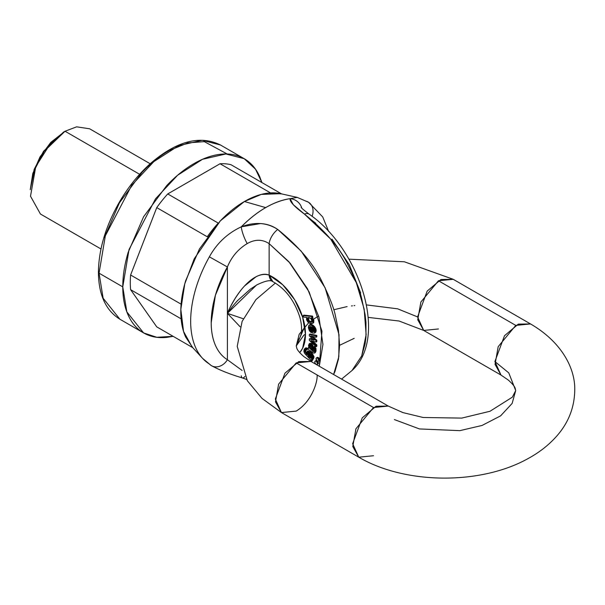 <?xml version="1.0" encoding="UTF-8"?>
<svg xmlns="http://www.w3.org/2000/svg" width="605" height="605" viewBox="0 0 605 605"><rect width="100%" height="100%" fill="white"/><g stroke="black" fill="none" stroke-linecap="round" stroke-linejoin="round"><path stroke-width="0.91" d="M104.355 237.584L119.435 202.811L142.009 172.364C150.539 163.365 159.41 156.203 168.636 150.872M173.151 336.335L156.778 337.287L143.597 332.916L126.838 311.893L122.77 286.868L129.039 249.525L155.523 198.803L177.598 175.261L202.493 159.304L225.869 153.972L244.186 158.684L255.491 169.173L261.927 182.566L259.605 176.433C255.998 168.455 250.856 162.541 244.186 158.684C237.515 154.835 229.824 153.345 221.112 154.207C212.4 155.069 203.325 158.223 193.895 163.668C184.464 169.113 175.389 176.433 166.678 185.637L143.597 216.764L128.184 252.308C124.569 264.453 122.77 275.971 122.77 286.868C122.77 297.758 124.569 307.189 128.184 315.167C131.792 323.146 136.927 329.06 143.597 332.909C150.267 336.766 157.958 338.255 166.678 337.393L173.166 336.342M130.604 275.01L156.748 207.621A89.956 51.932 -60 0 1 167.744 193.94L220.038 163.751A89.956 51.932 -60 0 1 231.034 164.734A89.956 51.932 120 0 0 220.038 163.751L270.548 192.912A89.956 51.932 -60 0 1 281.544 193.895A89.956 51.932 -60 0 0 270.548 192.912L220.038 163.751L167.744 193.94A89.956 51.932 120 0 0 156.748 207.621L207.25 236.774A89.956 51.932 -60 0 1 218.261 223.101L167.744 193.94L218.261 223.101A89.956 51.932 -60 0 0 207.265 236.782L156.748 207.621L130.604 275.01A89.956 51.932 120 0 0 130.604 289.666A89.956 51.932 -60 0 1 130.604 275.01L181.114 304.171L130.604 275.01M156.748 326.866L130.604 289.666L181.107 318.827A89.956 51.932 -60 0 1 181.114 304.171A89.956 51.932 -60 0 0 181.114 318.835L130.604 289.666L156.748 326.866L192.723 347.633L156.748 326.866M122.77 286.868L99.061 273.18L103.122 298.204L119.888 319.221L103.122 298.204L99.061 273.18L122.77 286.868M143.597 332.916L119.888 319.221C105.784 310.463 98.623 294.816 98.418 272.28A2.186 1.263 0 0 0 99.061 273.18A2.186 1.263 180 0 1 98.418 272.28C98.713 249.653 105.588 226.444 119.064 202.66C127.942 187.361 138.424 174.293 150.509 163.456C176.66 141.041 199.983 134.892 220.477 144.996L202.161 140.284L178.785 145.616L153.889 161.573L131.814 185.115L105.331 235.837L99.061 273.18L105.331 235.837L131.814 185.115L153.889 161.573L178.785 145.616L202.161 140.284L220.477 144.996L244.186 158.684M281.499 193.865L231.034 164.734L281.544 193.895M150.184 163.751L89.638 128.797L76.638 126.838L65.037 131.232L50.76 143.022L35.748 166.647L30.507 196.201L40.437 214.019L100.982 248.973M30.25 189.705L34.341 170.224L44.165 151.318L65.037 131.232L139.619 174.293L65.037 131.232L50.775 142.394L39.99 156.945L32.783 173.559L30.25 189.705L34.16 169.385L43.545 151.318L63.495 132.124L65.037 131.232L63.495 132.124M341.568 379.101L352.027 370.502L361.684 355.997L365.11 343.852L365.972 337.083L365.972 322.42L365.11 314.645L361.684 298.552C359.937 290.801 355.566 279.956 348.548 266.011C340.199 248.375 325.482 231.057 304.398 214.057L293.259 204.664L290.067 198.667C273.8 201.223 257.541 210.616 241.274 226.837L260.558 223.555C267.032 223.979 272.757 225.945 277.725 229.454C298.794 246.469 313.511 263.788 321.875 281.408C328.833 295.384 333.211 306.228 335.011 313.95L338.437 330.05L339.587 345.319L354.19 338.346L339.587 345.319L338.437 359.249L335.011 371.394L333.605 374.503L338.838 356.678L339.012 334.648L325.112 287.783L301.184 251.113L277.725 229.454A13.121 6.655 125.4 0 0 269.142 243.656L269.142 275.131L282.785 284.819L294.62 299.679L302.644 317.179L305.48 334.331L302.644 348.2L299.717 352.624M192.806 347.724L185.637 336.993C182.415 329.861 180.797 321.421 180.797 311.688C180.797 301.948 182.415 291.648 185.637 280.78L199.431 248.995L220.061 221.158C227.858 212.93 235.973 206.388 244.405 201.518C252.837 196.648 260.952 193.827 268.749 193.055L281.62 193.895M211.379 365.639A13.121 10.708 -58.1 0 0 227.397 359.733L242.106 370.449L227.397 359.733L227.397 266.964L215.403 295.263L211.205 322.692C211.205 331.343 212.605 338.868 215.403 345.274C218.208 351.679 222.201 356.504 227.397 359.733A13.121 10.708 121.9 0 1 211.379 365.639A13.121 10.708 121.9 0 1 209.368 364.013A94.66 54.654 -60 0 1 202.153 357.88A94.66 54.654 -60 0 1 209.368 256.838C216.832 243.316 227.465 233.311 241.274 226.837A97.534 56.31 -60 0 1 265.671 207.598L244.405 201.518L220.356 220.848L194.235 258.781L184.775 283.836L180.827 309.397L183.549 331.457L192.133 346.983L202.592 358.372L211.183 365.518C219.328 370.003 229.711 374.14 242.333 377.936L246.56 379.433M297.1 197.351L280.644 193.676L261.299 194.402L244.405 201.518L265.671 207.598A97.534 56.31 -60 0 1 290.067 198.667A13.121 12.894 10.2 0 1 301.759 208.052A13.121 12.894 -169.8 0 0 290.067 198.667C289.568 201.533 294.348 206.66 304.398 214.057L330.701 239.104L356.292 282.626L364.157 309.049L366.138 334.663L361.714 355.921L352.012 370.517C388.932 337.34 359.362 248.474 309.215 214.215A13.121 6.655 125.4 0 0 304.398 214.057A13.121 6.655 -54.6 0 1 309.223 214.223C299.112 206.494 302.303 208.203 301.161 207.349M202.153 357.88A94.66 54.654 120 0 1 209.368 256.838C216.832 243.316 227.465 233.311 241.274 226.837A13.121 2.813 -111.7 0 0 247.203 243.596C255.03 239.149 262.343 239.172 269.142 243.656A13.121 6.655 -54.6 0 1 277.725 229.454C266.987 222.496 254.834 221.619 241.274 226.837A13.121 2.813 68.3 0 0 247.203 243.596C238.151 249.071 231.549 256.86 227.397 266.964L209.368 256.838L227.397 266.964A81.932 47.303 -60 0 0 227.397 359.733L227.397 266.964C231.549 256.86 238.151 249.071 247.203 243.596C255.03 239.149 262.343 239.172 269.142 243.656L288.842 261.685L309.155 291.95L321.943 331.185L319.289 366.237L322.941 344.404L318.956 317.133L307.537 288.835L290.173 263.228L269.142 243.656L269.142 275.131C265.625 273.611 261.315 274.11 256.225 276.621L244.549 285.983C241.97 288.6 238.786 292.843 234.99 298.704C230.944 305.638 228.41 310.516 227.397 313.352L240.162 326.813L227.397 313.352C231.828 307.181 235.368 302.787 238.015 300.178L250.561 288.986L257.427 284.554M312.18 359.015L312.929 359.793L311.757 361.155L312.929 359.793L311.757 361.155L304.496 353.214L311.757 361.155L312.157 360.24L311.409 359.461L312.929 359.793L312.157 360.24L311.409 359.461L312.861 359.007L313.269 357.215L310.985 352.844L307.491 351.172L306.569 352.36L306.788 354.5L307.559 354.054L306.788 354.5L304.875 351.747L305.646 351.301L306.493 352.874L305.646 351.301L306.47 349.13M305.412 348.193L306.13 347.777L307.96 348.722L306.606 349.962L307.96 348.722L306.606 349.962L305.699 349.577L306.606 349.962L307.189 349.168L304.973 348.367L306.13 347.777L305.359 348.223L303.869 351.271L304.496 353.214L303.869 351.271L304.217 349.274L306.13 347.777L307.96 348.722L307.189 349.168L305.359 348.223M305.744 349.97L305.646 351.301L304.875 351.747L306.788 354.5L307.317 351.255L308.089 350.809L313.269 358.901L312.498 359.347L307.317 351.255M308.013 350.855L311.757 352.397L314.04 356.768L313.632 358.561M310.668 329.491L309.896 329.937L309.609 326.836L311.144 326.587L312.195 332.977L314.418 333.151C317.875 329.997 311.015 322.82 308.83 325.429L311.083 325.165L313.783 327.033L315.265 330.285L314.418 333.151L312.195 332.977L311.144 326.587L309.609 326.836L309.299 328.197L311.053 331.147L311.832 330.701L311.053 331.147L309.896 329.937L310.668 329.491L311.832 330.701L310.668 329.491L310.388 326.39L310.07 327.751M311.84 330.806L311.93 332.137L311.159 332.584L309.359 330.723L308.353 327.668L308.83 325.429L309.359 330.723L311.159 332.584L311.93 332.137L311.832 330.701M314.418 333.151L315.19 332.705C318.654 329.551 311.787 322.374 309.601 324.983L311.855 324.719L314.555 326.587L316.037 329.838L315.87 332.039M314.464 363.552L315.447 363.65M318.064 363.938A1.966 1.134 -120 0 0 318.343 363.129A1.966 1.134 -120 0 0 317.595 361.268L318.343 363.129L317.164 364.482L317.572 363.575L316.181 361.17L316.823 360.792M316.899 360.754L316.181 361.17A1.966 1.134 60 0 1 317.428 362.781A1.966 1.134 60 0 1 317.285 364.384A1.966 1.134 60 0 1 316.181 364.384A1.966 1.134 60 0 1 314.933 362.766A1.966 1.134 60 0 1 315.069 361.162A1.966 1.134 60 0 1 316.181 361.17L315.197 361.072L315.969 360.625L316.952 360.724M319.319 360.746A1.966 1.134 -120 0 0 319.606 359.937L318.419 361.291L318.827 360.383L317.436 357.978L318.207 357.532L319.606 359.937A1.966 1.134 -120 0 0 318.207 357.532A1.966 1.134 -120 0 0 317.103 357.525M316.453 357.88L317.224 357.434L318.207 357.532L317.436 357.978A1.966 1.134 60 0 1 318.684 359.589A1.966 1.134 60 0 1 318.548 361.193A1.966 1.134 60 0 1 317.436 361.193A1.966 1.134 60 0 1 316.188 359.574A1.966 1.134 60 0 1 316.332 357.971A1.966 1.134 60 0 1 317.436 357.978L316.453 357.88L316.044 358.78L317.436 361.193L318.419 361.291M312.551 336.38L316.831 340.214L316.06 340.66L316.06 342.037L310.894 340.638L316.06 345.41L316.838 344.963L312.649 341.099L316.838 344.963L316.838 346.272L316.06 346.718L309.344 340.373L309.344 338.981L313.382 340.055L314.154 339.609L313.382 340.055L313.919 340.214L313.382 340.055L314.154 339.609L310.123 338.535L313.42 339.413M313.919 340.214L309.344 335.828L309.344 334.429L310.115 333.983L309.344 334.429L316.06 335.881L316.831 335.435L316.06 335.881L316.06 337.265L316.831 336.819L316.831 335.435L310.115 333.983L316.831 335.435L316.831 336.819L316.06 337.265L310.743 335.919L316.06 340.66L316.06 342.037L310.894 340.607L316.06 345.41L316.06 346.718L309.344 340.373L309.344 338.981L313.919 340.214L314.698 339.768L313.919 340.214L309.344 335.828L309.344 334.429L316.06 335.881L316.06 337.265L310.743 335.919L316.06 340.66L316.831 340.214L316.831 341.591L316.06 342.037L316.831 341.591L316.831 340.214L312.422 336.259L311.651 336.713L312.422 336.259M310.032 343.262L311.56 343.557L312.936 345.387L313.171 350.499L314.358 351.21L313.171 350.499L313.148 349.304L312.377 349.75L313.148 349.304L313.216 348.087L312.437 348.533L312.377 349.75L312.165 345.833L310.781 344.003L309.261 343.708L308.505 345.387L309.019 348.276L308.157 347.852L308.936 347.406L308.157 347.852L307.915 349.085L308.157 347.852L309.019 348.276L309.253 343.716L310.025 343.269L312.936 345.387L312.165 345.833L309.253 343.716M314.623 346.294L315.946 348.51L316.044 350.953L315.303 352.624L315.946 348.51L314.623 346.294L313.851 346.741L314.623 346.294M312.944 323.085L313.715 322.639L312.944 323.085L313.035 320.446L312.944 323.085L310.872 323.826L308.255 322.533L306.569 319.879L306.629 317.451C306.773 322.231 308.875 324.106 312.944 323.085L313.715 322.639L313.806 320L312.127 317.383L313.806 320L313.715 322.639L312.747 323.327M303.907 315.137L312.528 316.082L312.921 317.436L311.356 317.829L313.035 320.446L313.806 320L313.035 320.446L311.356 317.829L312.15 317.882L311.749 316.528L312.15 317.882L312.921 317.436L312.528 316.082L311.749 316.528L303.135 315.583L311.749 316.528L312.528 316.082L303.907 315.137L303.135 315.583L303.574 317.08L303.135 315.583L303.907 315.137M243.263 318.744L227.397 313.352L256.55 285.046C265.194 280.803 270.624 279.669 272.847 281.65L269.142 275.131C254.077 270.193 236.131 292.442 227.397 313.352L243.27 318.737M227.177 153.988L204.309 141.638L187.837 142.909L169.408 150.433M299.709 352.617A47.016 27.142 -120 0 0 300.874 312.165A47.016 27.142 -120 0 0 269.142 275.131A13.121 8.243 115.1 0 0 272.825 281.635M373.512 455.739L358.757 457.198L352.791 446.513L355.937 428.779L373.512 407.528L388.274 406.068L402.87 412.58L423.16 417.495L461.728 418.1L489.997 411.271L512.322 397.183L515.71 390.565L515.188 388.327C514.673 386.474 512.352 383.699 508.223 380L501.008 375.07L495.049 364.384L498.195 346.65L515.77 325.399L438.459 280.765L420.883 302.008L417.737 319.743L423.697 330.436L417.586 316.922L397.644 308.822L366.441 304.905L397.644 308.822L417.586 316.922L427.198 291.073L440.977 279.487L453.221 279.306L438.459 280.765L515.77 325.399L530.532 323.94L518.296 324.121L504.51 335.707L494.898 361.556L508.775 372.884L515.71 390.565L512.125 403.444L500.6 415.862L482.041 425.459L459.845 430.647L419.454 428.937L394.392 419.583L419.454 428.937L459.845 430.647L482.041 425.459L500.6 415.862L512.125 403.444L515.71 390.565L508.775 372.884L494.898 361.556L501.008 375.07L423.697 330.436L399.111 321.028L368.18 317.383M438.459 328.969L423.697 330.436M318.646 316.037L313.488 319.153M308.595 322.828L299.188 334.285L296.261 345.931L304.837 326.397M317.08 374.949C317.92 381.513 311.651 401.849 296.2 411.098L281.446 412.565L275.328 399.05L284.94 373.202L298.726 361.616L310.962 361.435L296.2 362.894L278.625 384.137L275.479 401.871L281.446 412.565L262.003 398.4L247.316 380.711L237.22 346.378L242.113 321.406L255.938 299.619L275.411 283.027M333.779 309.76L347.088 306.599M351.475 305.933L352.397 305.82M354.038 305.623L354.78 305.548M373.512 407.528L296.2 362.894L373.512 407.528M305.48 334.013L303.597 335.495L296.261 345.931L296.79 348.177C297.297 350.03 299.619 352.806 303.755 356.496L310.962 361.435L388.274 406.068L376.038 406.25L362.251 417.843L352.639 443.684L358.757 457.198L281.446 412.565M312.044 321.837L312.157 320.181L310.97 318.404L308.898 317.512L307.408 318.018L307.34 319.652L308.452 321.421L310.403 322.299L312.044 321.837L308.452 321.421L307.756 317.693L310.97 318.404L312.044 321.837L311.711 322.14M310.131 345.689L310.35 347.421L311.469 349.077L310.35 347.421L309.579 347.867L309.889 345.145L310.917 345.591L311.499 346.907L311.522 350.227L309.579 347.867L309.359 346.136L309.889 345.145C311.378 345.818 311.923 347.512 311.522 350.227L309.579 347.867L310.35 347.421L310.668 344.699M312.399 350.945L312.377 349.75L312.399 350.945L313.171 350.499L312.399 350.945L313.118 351.497L313.889 351.051L313.118 351.497L312.399 350.945M315.258 352.647L313.541 353.093L307.915 349.085L313.541 353.093L314.532 353.07L315.175 348.956L313.851 346.741L313.481 347.777L313.851 346.741L315.175 348.956L315.946 348.51L315.175 348.956L315.273 351.399L314.532 353.07L315.213 352.677M314.176 331.472L312.868 331.797L314.176 331.472L314.335 329.884L313.564 328.197L313.904 331.759M311.053 331.147L311.159 332.584L311.053 331.147M313.027 327.6L313.64 331.351L314.207 331.427L312.868 331.797L313.64 331.351L313.027 327.6M314.048 351.437L314.35 349.191L313.481 347.777L314.403 350.446L313.587 351.656L314.358 351.21L313.118 351.497L313.587 351.656M309.926 324.726L308.83 325.429M310.932 321.815L312.036 321.845L309.223 320.975L308.21 317.534L308.111 319.206L309.405 321.134M308.452 321.421L309.223 320.975L308.452 321.421M310.123 338.535L309.344 338.981L310.123 338.535M312.074 326.972L312.868 331.797L312.074 326.972L313.564 328.197L312.074 326.972M306.614 317.406L303.574 317.08L306.614 317.406M308.323 354.258L307.552 354.704L308.323 354.258L309.768 356.474L311.825 357.941L311.046 358.387L307.552 354.704L308.989 356.92L311.046 358.387L312.021 358.077L312.256 356.844L310.146 353.456L307.854 352.586L307.552 354.704L307.885 352.564L311.772 358.304L311.046 358.387L312.097 357.971L308.323 354.258L308.338 352.458M316.838 344.963L316.838 346.272L316.06 346.718L316.06 345.41L316.838 344.963M314.532 353.07L315.303 352.624M304.973 350.424L304.875 351.747L305.699 349.577L304.973 350.424M312.437 348.533L312.165 345.833L312.936 345.387L313.216 348.087L312.437 348.533M331.926 239.126L349.289 264.733L360.709 293.032M315.765 223.245L310.894 219.554M315.364 363.605A1.966 1.134 -120 0 0 314.555 363.507M316.801 360.64A1.966 1.134 -120 0 0 315.848 360.716M315.197 361.072L314.789 361.971L315.197 363.34L316.181 364.384L317.164 364.482M242.371 377.943A13.121 3.524 -70.4 0 0 244.927 376.491A13.121 3.524 109.6 0 1 242.371 377.943A13.121 3.524 109.6 0 1 241.274 375.811M312.074 216.318A13.121 10.708 -58.1 0 0 308.762 202.395A13.121 10.708 121.9 0 1 312.074 216.318M297.259 197.389L290.067 198.667M305.827 201.147A13.121 10.708 121.9 0 1 308.762 202.395M256.596 285.023L256.996 284.796M272.847 281.65C285.499 288.789 294.499 300.67 299.861 317.285C304.557 334.557 298.053 340.645 298.462 339.133M348.949 259.174L404.367 261.784L453.221 279.306L530.532 323.94C560.555 341.318 575.302 367.318 574.75 390.127C574.463 407.815 568.224 423.402 556.033 436.878C548.228 445.499 538.798 452.797 527.741 458.756C480.355 485.097 405.048 484.499 358.757 457.198M328.666 231.496L322.715 216.923L308.55 202.259L297.146 197.359"/></g></svg>

